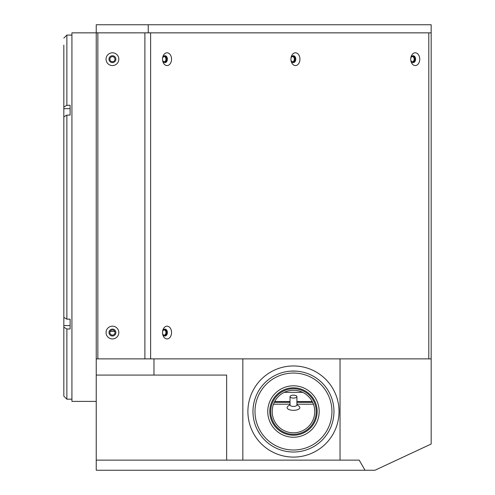 <?xml version="1.0" encoding="UTF-8"?>
<svg xmlns="http://www.w3.org/2000/svg" width="495" height="495" viewBox="0 0 495 495"><rect width="100%" height="100%" fill="white"/><g stroke="black" fill="none" stroke-linecap="round" stroke-linejoin="round"><path stroke-width="0.74" d="M114.964 59.177A2.531 2.531 0 0 0 112.433 56.647A2.531 2.531 0 0 0 109.902 59.177A2.531 2.531 0 0 0 112.433 61.708A2.531 2.531 0 0 0 114.964 59.177M114.964 332.547A2.531 2.531 0 0 0 112.433 330.017A2.531 2.531 0 0 0 109.902 332.547A2.531 2.531 0 0 0 112.433 335.084A2.531 2.531 0 0 0 114.964 332.547M112.433 61.708L111.629 61.578M162.836 334.236A2.531 1.788 90 0 0 164.173 335.084A2.531 1.788 90 0 0 165.961 332.547A2.531 1.788 90 0 0 164.173 330.017A2.531 1.788 90 0 0 162.836 330.864M162.836 60.86A2.531 1.788 90 0 0 164.173 61.708A2.531 1.788 90 0 0 165.961 59.177A2.531 1.788 90 0 0 164.173 56.647A2.531 1.788 90 0 0 162.836 57.488M291.233 60.86A2.531 1.788 90 0 0 292.57 61.708A2.531 1.788 90 0 0 294.358 59.177A2.531 1.788 90 0 0 292.57 56.647A2.531 1.788 90 0 0 291.233 57.488M411.042 60.86A2.531 1.788 90 0 0 412.372 61.708A2.531 1.788 90 0 0 414.167 59.177A2.531 1.788 90 0 0 412.372 56.647A2.531 1.788 90 0 0 411.042 57.488M96.234 401.402L71.93 401.402L71.93 32.849L96.234 32.849L96.234 24.75L148.24 24.75L148.24 32.849L96.234 32.849L96.234 358.875L242.835 358.875L242.835 460.127L359.184 460.127L365.032 470.25L96.234 470.25L96.234 460.127L242.835 460.127M431.17 311.85L431.17 319.572M431.17 298.169L431.17 96.791L431.17 298.169M148.24 24.75L431.17 24.75L431.17 84.032L431.17 38.697M365.032 470.25L374.938 470.25L431.17 444.027L431.17 332.331M340.04 460.127L340.04 358.875L431.17 358.875L431.17 32.849L148.24 32.849M110.144 331.464L114.722 331.464M284.291 392.343L302.649 392.343M153.97 358.875L153.97 375.074L226.636 375.074L226.636 460.127M242.835 358.875L340.04 358.875M153.97 375.074L96.234 375.074L96.234 460.127M96.234 358.875L96.234 375.074M63.83 116.882L66.868 115.094L70.111 115.094L70.111 105.268L66.868 105.268L63.83 107.05L63.83 317.369L66.868 319.157L70.111 319.157L70.111 328.983L66.868 328.983L66.868 399.174L63.83 396.136L63.83 386.552M63.83 45.094L63.83 107.05M63.83 108.659L70.111 108.659L70.111 110.23M63.83 119.648L63.83 118.484M70.111 324.021L70.111 325.592L63.83 325.592L63.83 396.136M63.83 325.592L63.83 314.603M63.83 327.201L66.868 328.983M296.907 404.613L299.11 406.383A6.379 2.698 180 0 1 293.467 410.33A6.379 2.698 180 0 1 287.824 406.383L290.027 404.613M296.907 396.625L296.907 404.978A3.44 1.454 180 0 1 293.467 406.432A3.44 1.454 180 0 1 290.027 404.978L290.027 396.625A3.44 1.454 180 0 1 293.467 395.171A3.44 1.454 180 0 1 296.907 396.625A3.44 1.454 180 0 1 293.467 398.079A3.44 1.454 180 0 1 290.027 396.625M273.5 404.211L290.027 404.211M296.907 404.211L313.434 404.211M274.273 402.379L290.027 402.379M296.907 402.379L312.661 402.379M274.706 401.525L290.027 401.525M296.907 401.525L312.227 401.525M299.945 59.177A6.379 4.511 90 0 0 295.435 52.798A6.379 4.511 90 0 0 290.924 59.177A3.44 2.432 90 0 0 293.356 62.618A3.44 2.432 90 0 0 295.793 59.177A3.44 2.432 90 0 0 293.356 55.731A3.44 2.432 90 0 0 290.924 59.177A6.379 4.511 90 0 0 295.435 65.557A6.379 4.511 90 0 0 299.945 59.177M292.966 62.574A3.44 2.432 90 0 0 295.001 59.177A3.44 2.432 90 0 0 292.966 55.78M419.748 59.177A6.379 4.511 90 0 0 415.237 52.798A6.379 4.511 90 0 0 410.726 59.177A3.44 2.432 90 0 0 413.164 62.618A3.44 2.432 90 0 0 415.596 59.177A3.44 2.432 90 0 0 413.164 55.731A3.44 2.432 90 0 0 410.726 59.177A6.379 4.511 90 0 0 415.237 65.557A6.379 4.511 90 0 0 419.748 59.177M412.768 62.574A3.44 2.432 90 0 0 414.81 59.177A3.44 2.432 90 0 0 412.768 55.78M171.548 59.177A6.379 4.511 90 0 0 167.038 52.798A6.379 4.511 90 0 0 162.527 59.177A3.44 2.432 90 0 0 164.959 62.618A3.44 2.432 90 0 0 167.397 59.177A3.44 2.432 90 0 0 164.959 55.731A3.44 2.432 90 0 0 162.527 59.177A6.379 4.511 90 0 0 167.038 65.557A6.379 4.511 90 0 0 171.548 59.177M164.569 62.574A3.44 2.432 90 0 0 166.605 59.177A3.44 2.432 90 0 0 164.569 55.78M171.548 332.547A6.379 4.511 90 0 0 167.038 326.174A6.379 4.511 90 0 0 162.527 332.547A3.44 2.432 90 0 0 164.959 335.994A3.44 2.432 90 0 0 167.397 332.547A3.44 2.432 90 0 0 164.959 329.107A3.44 2.432 90 0 0 162.527 332.547A6.379 4.511 90 0 0 167.038 338.927A6.379 4.511 90 0 0 171.548 332.547M164.569 335.944A3.44 2.432 90 0 0 166.605 332.547A3.44 2.432 90 0 0 164.569 329.15M112.433 338.927A6.379 6.379 0 0 0 118.812 332.547A6.379 6.379 0 0 0 112.433 326.174A6.379 6.379 0 0 0 106.054 332.547A6.379 6.379 0 0 0 112.433 338.927M112.433 335.994A3.44 3.44 0 0 0 115.873 332.547A3.44 3.44 0 0 0 112.433 329.107A3.44 3.44 0 0 0 108.993 332.547A3.44 3.44 0 0 0 112.433 335.994M112.433 65.557A6.379 6.379 0 0 0 118.812 59.177A6.379 6.379 0 0 0 112.433 52.798A6.379 6.379 0 0 0 106.054 59.177A6.379 6.379 0 0 0 112.433 65.557M112.433 62.618A3.44 3.44 0 0 0 115.873 59.177A3.44 3.44 0 0 0 112.433 55.731A3.44 3.44 0 0 0 108.993 59.177A3.44 3.44 0 0 0 112.433 62.618M97.855 358.875L97.855 32.849L144.887 32.849L144.887 358.875L97.855 358.875M428.794 358.875L428.794 32.849L150.616 32.849L150.616 358.875M329.738 429.542L329.014 430.928M328.049 432.605L327.207 433.929M259.726 433.929L257.196 429.542M257.53 430.204L259.324 433.311M295.261 371.064L291.673 371.064M339.032 411.524A45.565 45.565 0 0 1 293.467 457.089A45.565 45.565 0 0 1 247.902 411.524A45.565 45.565 0 0 1 293.467 365.96A45.565 45.565 0 0 1 339.032 411.524M290.936 371.101L295.998 371.101M333.896 409.167A40.497 40.497 0 0 1 295.824 451.954A40.497 40.497 0 0 1 253.038 413.882A40.497 40.497 0 0 1 291.11 371.095A40.497 40.497 0 0 1 333.896 409.167M255.055 413.764A38.474 38.474 0 0 0 295.707 449.936A38.474 38.474 0 0 0 331.879 409.285A38.474 38.474 0 0 0 291.227 373.112A38.474 38.474 0 0 0 255.055 413.764M267.795 413.022A25.715 25.715 0 0 0 294.964 437.196A25.715 25.715 0 0 0 319.139 410.027A25.715 25.715 0 0 0 291.97 385.853A25.715 25.715 0 0 0 267.795 413.022M269.812 412.904A23.692 23.692 0 0 0 294.847 435.179A23.692 23.692 0 0 0 317.122 410.145A23.692 23.692 0 0 0 292.087 387.87A23.692 23.692 0 0 0 269.812 412.904M316.212 410.2A22.782 22.782 0 0 0 292.143 388.785A22.782 22.782 0 0 0 270.728 412.855A22.782 22.782 0 0 0 294.797 434.27A22.782 22.782 0 0 0 316.212 410.2M314.696 410.287A21.26 21.26 0 0 0 292.229 390.301A21.26 21.26 0 0 0 272.244 412.762A21.26 21.26 0 0 0 294.704 432.754A21.26 21.26 0 0 0 314.696 410.287M66.868 115.094L66.868 319.157M71.93 35.077L66.868 35.077L66.868 105.268M66.868 35.077L63.83 38.115M66.868 399.174L71.93 399.174"/></g></svg>
